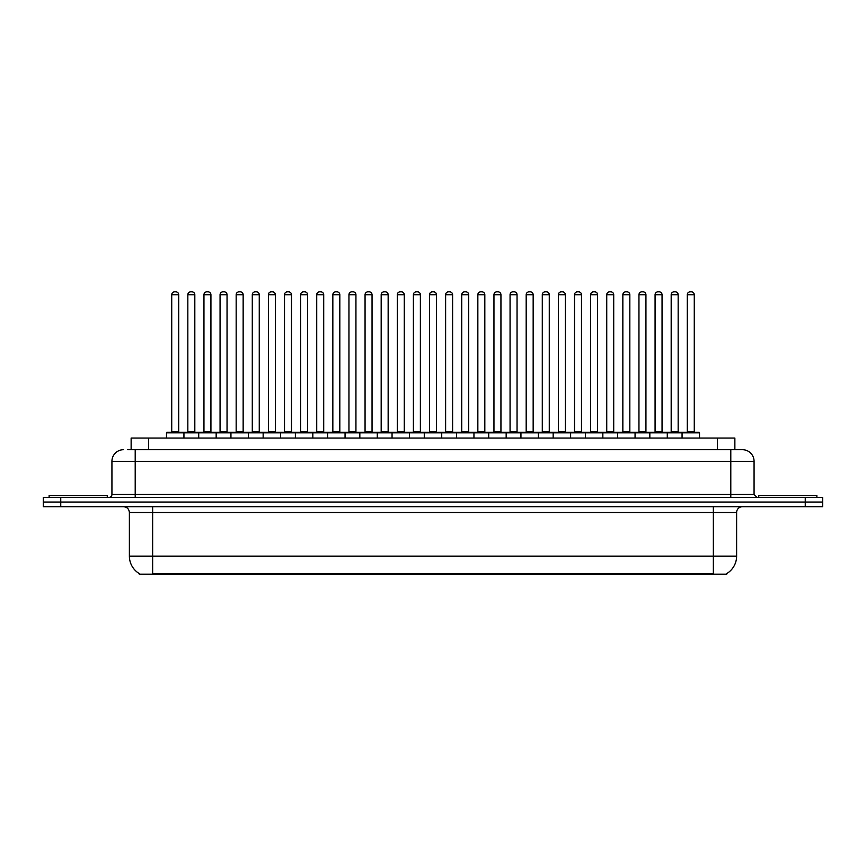 <?xml version="1.0" encoding="UTF-8"?>
<svg xmlns="http://www.w3.org/2000/svg" width="866" height="866" viewBox="0 0 866 866"><rect width="100%" height="100%" fill="white"/><g stroke="black" fill="none" stroke-linecap="round" stroke-linejoin="round"><path stroke-width="1.3" d="M131.134 449.692L131.134 438.055L734.866 438.055L734.866 449.692M726.726 573.595L726.726 574.169L139.274 574.169L139.274 573.595M139.448 573.693A20.362 20.362 0 0 1 129.38 556.134L152.643 556.134L152.643 573.693L713.357 573.693L713.357 556.134L736.62 556.134L736.62 512.51A5.813 5.813 0 0 1 742.433 506.697M129.38 556.134L129.38 512.51C129.034 508.981 127.096 507.043 123.567 506.697M726.552 573.693A20.362 20.362 0 0 0 736.62 556.134M822.7 506.697L822.7 502.042L43.3 502.042L43.3 506.697L60.75 506.697L60.75 502.042L43.3 502.042L43.3 497.387L60.75 497.387L60.75 502.042L822.7 502.042L822.7 506.697L60.75 506.697M127.908 449.692L742.433 449.692A11.637 11.637 0 0 1 754.07 461.329L754.07 494.475L756.971 497.387M127.638 449.692L135.204 449.692L135.204 461.329L111.931 461.329L111.931 494.475A2.912 2.912 0 0 1 109.029 497.387M123.567 449.692A11.637 11.637 0 0 0 111.931 461.329M822.7 497.387L822.7 502.042L822.7 497.387L60.75 497.387M754.07 461.329L730.796 461.329L730.796 449.692L742.433 449.692M682.062 438.055L682.062 432.827A0.585 0.585 0 0 1 682.635 432.242L698.927 432.242A0.585 0.585 0 0 1 699.512 432.827L166.489 432.827A0.585 0.585 0 0 1 167.073 432.242L183.365 432.242A0.585 0.585 0 0 1 183.938 432.827L183.938 438.055M178.71 294.743L171.728 294.743A2.912 2.912 0 0 1 174.64 291.831L175.798 291.831A2.912 2.912 0 0 1 178.71 294.743L178.71 431.658A0.585 0.585 0 0 0 179.284 432.242M171.728 294.743L171.728 431.658A0.585 0.585 0 0 1 171.143 432.242M166.489 432.827L166.489 438.055M200.057 432.827A0.585 0.585 0 0 0 199.472 432.242L183.181 432.242M187.835 294.743A2.912 2.912 0 0 1 190.747 291.831L191.906 291.831A2.912 2.912 0 0 1 194.818 294.743L187.835 294.743L187.835 431.658A0.585 0.585 0 0 1 187.262 432.242M194.818 294.743L194.818 431.658A0.585 0.585 0 0 0 195.402 432.242M167.073 432.242L183.365 432.242M174.64 291.831L175.798 291.831M107.276 497.387L107.276 495.644L49.113 495.644L49.113 497.387M198.715 438.055L198.715 432.827A0.585 0.585 0 0 1 199.299 432.242L215.58 432.242A0.585 0.585 0 0 1 216.164 432.827L216.164 438.055M210.925 294.743L203.954 294.743A2.912 2.912 0 0 1 206.855 291.831L208.024 291.831A2.912 2.912 0 0 1 210.925 294.743L210.925 431.658A0.585 0.585 0 0 0 211.51 432.242M203.954 294.743L203.954 431.658A0.585 0.585 0 0 1 203.369 432.242M230.941 438.055L230.941 432.827A0.585 0.585 0 0 1 231.514 432.242L247.806 432.242A0.585 0.585 0 0 1 248.39 432.827L248.39 438.055M243.151 294.743L236.169 294.743A2.912 2.912 0 0 1 239.081 291.831L240.239 291.831A2.912 2.912 0 0 1 243.151 294.743L243.151 431.658A0.585 0.585 0 0 0 243.736 432.242M236.169 294.743L236.169 431.658A0.585 0.585 0 0 1 235.595 432.242M263.156 438.055L263.156 432.827A0.585 0.585 0 0 1 263.74 432.242L280.032 432.242A0.585 0.585 0 0 1 280.606 432.827L280.606 438.055M268.395 294.743L268.395 431.658L275.377 431.658L275.377 294.743L268.395 294.743A2.912 2.912 0 0 1 271.307 291.831L272.465 291.831A2.912 2.912 0 0 1 275.377 294.743L275.377 431.658A0.585 0.585 0 0 0 275.962 432.242M268.395 431.658A0.585 0.585 0 0 1 267.81 432.242M295.382 438.055L295.382 432.827A0.585 0.585 0 0 1 295.966 432.242L312.247 432.242A0.585 0.585 0 0 1 312.832 432.827L312.832 438.055M300.037 432.242A0.585 0.585 0 0 0 300.621 431.658L300.621 294.743L300.621 431.658L307.603 431.658L307.603 294.743L300.621 294.743A2.912 2.912 0 0 1 303.522 291.831L304.691 291.831A2.912 2.912 0 0 1 307.603 294.743L307.603 431.658A0.585 0.585 0 0 0 308.177 432.242M232.272 432.827A0.585 0.585 0 0 0 231.698 432.242M215.407 432.242L247.806 432.242M220.061 294.743A2.912 2.912 0 0 1 222.973 291.831L224.132 291.831A2.912 2.912 0 0 1 227.044 294.743L220.061 294.743L220.061 431.658A0.585 0.585 0 0 1 219.477 432.242M227.044 294.743L227.044 431.658A0.585 0.585 0 0 0 227.617 432.242M264.498 432.827A0.585 0.585 0 0 0 263.913 432.242L247.633 432.242M252.287 294.743A2.912 2.912 0 0 1 255.189 291.831L256.358 291.831A2.912 2.912 0 0 1 259.259 294.743L252.287 294.743L252.287 431.658A0.585 0.585 0 0 1 251.703 432.242M259.259 294.743L259.259 431.658A0.585 0.585 0 0 0 259.843 432.242M296.724 432.827A0.585 0.585 0 0 0 296.14 432.242L279.859 432.242M284.503 294.743A2.912 2.912 0 0 1 287.415 291.831L288.584 291.831A2.912 2.912 0 0 1 291.485 294.743L284.503 294.743L284.503 431.658A0.585 0.585 0 0 1 283.929 432.242M291.485 294.743L291.485 431.658A0.585 0.585 0 0 0 292.069 432.242M816.887 497.387L816.887 495.644L758.724 495.644L758.724 497.387M327.608 438.055L327.608 432.827A0.585 0.585 0 0 1 328.192 432.242L344.473 432.242A0.585 0.585 0 0 1 345.058 432.827L345.058 438.055M339.818 294.743L332.836 294.743A2.912 2.912 0 0 1 335.748 291.831L336.917 291.831A2.912 2.912 0 0 1 339.818 294.743L339.818 431.658A0.585 0.585 0 0 0 340.403 432.242M332.836 294.743L332.836 431.658A0.585 0.585 0 0 1 332.263 432.242M359.834 438.055L359.834 432.827A0.585 0.585 0 0 1 360.408 432.242L376.699 432.242A0.585 0.585 0 0 1 377.284 432.827L377.284 438.055M364.478 432.242A0.585 0.585 0 0 0 365.062 431.658L365.062 294.743L365.062 431.658L372.044 431.658L372.044 294.743L365.062 294.743A2.912 2.912 0 0 1 367.974 291.831L369.132 291.831A2.912 2.912 0 0 1 372.044 294.743L372.044 431.658A0.585 0.585 0 0 0 372.629 432.242M392.049 438.055L392.049 432.827A0.585 0.585 0 0 1 392.634 432.242L408.925 432.242A0.585 0.585 0 0 1 409.499 432.827L409.499 438.055M404.27 294.743L397.288 294.743A2.912 2.912 0 0 1 400.2 291.831L401.359 291.831A2.912 2.912 0 0 1 404.27 294.743L404.27 431.658A0.585 0.585 0 0 0 404.844 432.242M397.288 294.743L397.288 431.658A0.585 0.585 0 0 1 396.704 432.242M328.939 432.827A0.585 0.585 0 0 0 328.366 432.242M312.074 432.242L344.473 432.242M316.729 294.743A2.912 2.912 0 0 1 319.641 291.831L320.799 291.831A2.912 2.912 0 0 1 323.711 294.743L316.729 294.743L316.729 431.658A0.585 0.585 0 0 1 316.144 432.242M323.711 294.743L323.711 431.658A0.585 0.585 0 0 0 324.295 432.242M361.165 432.827A0.585 0.585 0 0 0 360.581 432.242M344.3 432.242L376.699 432.242M348.955 294.743A2.912 2.912 0 0 1 351.856 291.831L353.025 291.831A2.912 2.912 0 0 1 355.937 294.743L348.955 294.743L348.955 431.658A0.585 0.585 0 0 1 348.37 432.242M355.937 294.743L355.937 431.658A0.585 0.585 0 0 0 356.511 432.242M393.391 432.827A0.585 0.585 0 0 0 392.807 432.242M376.526 432.242L408.925 432.242M381.181 294.743A2.912 2.912 0 0 1 384.082 291.831L385.251 291.831A2.912 2.912 0 0 1 388.152 294.743L381.181 294.743L381.181 431.658A0.585 0.585 0 0 1 380.596 432.242M388.152 294.743L388.152 431.658A0.585 0.585 0 0 0 388.737 432.242M424.275 438.055L424.275 432.827A0.585 0.585 0 0 1 424.86 432.242L441.14 432.242A0.585 0.585 0 0 1 441.725 432.827L441.725 438.055M436.486 294.743L429.514 294.743A2.912 2.912 0 0 1 432.415 291.831L433.585 291.831A2.912 2.912 0 0 1 436.486 294.743L436.486 431.658A0.585 0.585 0 0 0 437.07 432.242M429.514 294.743L429.514 431.658A0.585 0.585 0 0 1 428.93 432.242M456.501 438.055L456.501 432.827A0.585 0.585 0 0 1 457.075 432.242L473.366 432.242A0.585 0.585 0 0 1 473.951 432.827L473.951 438.055M461.156 432.242A0.585 0.585 0 0 0 461.73 431.658L461.73 294.743L461.73 431.658L468.712 431.658L468.712 294.743L461.73 294.743A2.912 2.912 0 0 1 464.641 291.831L465.8 291.831A2.912 2.912 0 0 1 468.712 294.743L468.712 431.658A0.585 0.585 0 0 0 469.296 432.242M488.716 438.055L488.716 432.827A0.585 0.585 0 0 1 489.301 432.242L505.592 432.242A0.585 0.585 0 0 1 506.166 432.827L506.166 438.055M493.371 432.242A0.585 0.585 0 0 0 493.956 431.658L493.956 294.743L493.956 431.658L500.938 431.658L500.938 294.743L493.956 294.743A2.912 2.912 0 0 1 496.868 291.831L498.026 291.831A2.912 2.912 0 0 1 500.938 294.743L500.938 431.658A0.585 0.585 0 0 0 501.522 432.242M520.942 438.055L520.942 432.827A0.585 0.585 0 0 1 521.527 432.242L537.808 432.242A0.585 0.585 0 0 1 538.392 432.827L538.392 438.055M525.597 432.242A0.585 0.585 0 0 0 526.182 431.658L526.182 294.743L526.182 431.658L533.164 431.658L533.164 294.743L526.182 294.743A2.912 2.912 0 0 1 529.083 291.831L530.252 291.831A2.912 2.912 0 0 1 533.164 294.743L533.164 431.658A0.585 0.585 0 0 0 533.737 432.242M553.168 438.055L553.168 432.827A0.585 0.585 0 0 1 553.753 432.242L570.034 432.242A0.585 0.585 0 0 1 570.618 432.827L570.618 438.055M558.397 294.743L558.397 431.658L565.379 431.658L565.379 294.743L558.397 294.743A2.912 2.912 0 0 1 561.309 291.831L562.478 291.831A2.912 2.912 0 0 1 565.379 294.743L565.379 431.658A0.585 0.585 0 0 0 565.963 432.242M558.397 431.658A0.585 0.585 0 0 1 557.823 432.242M425.617 432.827A0.585 0.585 0 0 0 425.033 432.242M408.741 432.242L441.14 432.242M413.396 294.743A2.912 2.912 0 0 1 416.308 291.831L417.466 291.831A2.912 2.912 0 0 1 420.378 294.743L413.396 294.743L413.396 431.658A0.585 0.585 0 0 1 412.822 432.242M420.378 294.743L420.378 431.658A0.585 0.585 0 0 0 420.963 432.242M457.833 432.827A0.585 0.585 0 0 0 457.259 432.242L440.967 432.242M445.622 294.743A2.912 2.912 0 0 1 448.534 291.831L449.692 291.831A2.912 2.912 0 0 1 452.604 294.743L445.622 294.743L445.622 431.658A0.585 0.585 0 0 1 445.037 432.242M452.604 294.743L452.604 431.658A0.585 0.585 0 0 0 453.178 432.242M490.059 432.827A0.585 0.585 0 0 0 489.474 432.242L473.193 432.242M477.848 294.743A2.912 2.912 0 0 1 480.749 291.831L481.918 291.831A2.912 2.912 0 0 1 484.819 294.743L477.848 294.743L477.848 431.658A0.585 0.585 0 0 1 477.263 432.242M484.819 294.743L484.819 431.658A0.585 0.585 0 0 0 485.404 432.242M522.285 432.827A0.585 0.585 0 0 0 521.7 432.242M505.419 432.242L537.808 432.242M510.063 294.743A2.912 2.912 0 0 1 512.975 291.831L514.144 291.831A2.912 2.912 0 0 1 517.045 294.743L510.063 294.743L510.063 431.658A0.585 0.585 0 0 1 509.489 432.242M517.045 294.743L517.045 431.658A0.585 0.585 0 0 0 517.63 432.242M554.5 432.827A0.585 0.585 0 0 0 553.926 432.242L537.634 432.242M542.289 294.743A2.912 2.912 0 0 1 545.201 291.831L546.359 291.831A2.912 2.912 0 0 1 549.271 294.743L542.289 294.743L542.289 431.658A0.585 0.585 0 0 1 541.705 432.242M549.271 294.743L549.271 431.658A0.585 0.585 0 0 0 549.856 432.242M585.394 438.055L585.394 432.827A0.585 0.585 0 0 1 585.968 432.242L602.26 432.242A0.585 0.585 0 0 1 602.844 432.827L602.844 438.055M590.623 294.743L590.623 431.658L597.605 431.658L597.605 294.743L590.623 294.743A2.912 2.912 0 0 1 593.535 291.831L594.693 291.831A2.912 2.912 0 0 1 597.605 294.743L597.605 431.658A0.585 0.585 0 0 0 598.19 432.242M590.623 431.658A0.585 0.585 0 0 1 590.038 432.242M617.61 438.055L617.61 432.827A0.585 0.585 0 0 1 618.194 432.242L634.486 432.242A0.585 0.585 0 0 1 635.059 432.827L635.059 438.055M629.831 294.743L622.849 294.743A2.912 2.912 0 0 1 625.761 291.831L626.919 291.831A2.912 2.912 0 0 1 629.831 294.743L629.831 431.658A0.585 0.585 0 0 0 630.405 432.242M622.849 294.743L622.849 431.658A0.585 0.585 0 0 1 622.264 432.242M649.836 438.055L649.836 432.827A0.585 0.585 0 0 1 650.42 432.242L666.701 432.242A0.585 0.585 0 0 1 667.285 432.827L667.285 438.055M662.046 294.743L655.075 294.743A2.912 2.912 0 0 1 657.976 291.831L659.145 291.831A2.912 2.912 0 0 1 662.046 294.743L662.046 431.658A0.585 0.585 0 0 0 662.631 432.242M655.075 294.743L655.075 431.658A0.585 0.585 0 0 1 654.49 432.242M694.272 294.743L687.29 294.743A2.912 2.912 0 0 1 690.202 291.831L691.36 291.831A2.912 2.912 0 0 1 694.272 294.743L694.272 431.658A0.585 0.585 0 0 0 694.857 432.242M687.29 294.743L687.29 431.658A0.585 0.585 0 0 1 686.716 432.242M699.512 432.827L699.512 438.055M586.726 432.827A0.585 0.585 0 0 0 586.141 432.242M569.86 432.242L602.26 432.242M574.515 294.743A2.912 2.912 0 0 1 577.416 291.831L578.585 291.831A2.912 2.912 0 0 1 581.497 294.743L574.515 294.743L574.515 431.658A0.585 0.585 0 0 1 573.931 432.242M581.497 294.743L581.497 431.658A0.585 0.585 0 0 0 582.071 432.242M618.952 432.827A0.585 0.585 0 0 0 618.367 432.242M602.087 432.242L634.486 432.242M606.741 294.743A2.912 2.912 0 0 1 609.642 291.831L610.811 291.831A2.912 2.912 0 0 1 613.713 294.743L606.741 294.743L606.741 431.658A0.585 0.585 0 0 1 606.157 432.242M613.713 294.743L613.713 431.658A0.585 0.585 0 0 0 614.297 432.242M651.178 432.827A0.585 0.585 0 0 0 650.593 432.242M634.302 432.242L666.701 432.242M638.956 294.743A2.912 2.912 0 0 1 641.868 291.831L643.027 291.831A2.912 2.912 0 0 1 645.939 294.743L638.956 294.743L638.956 431.658A0.585 0.585 0 0 1 638.383 432.242M645.939 294.743L645.939 431.658A0.585 0.585 0 0 0 646.523 432.242M683.393 432.827A0.585 0.585 0 0 0 682.819 432.242M666.528 432.242L698.927 432.242M671.182 294.743A2.912 2.912 0 0 1 674.094 291.831L675.253 291.831A2.912 2.912 0 0 1 678.165 294.743L671.182 294.743L671.182 431.658A0.585 0.585 0 0 1 670.598 432.242M678.165 294.743L678.165 431.658A0.585 0.585 0 0 0 678.738 432.242M199.299 432.242L215.58 432.242M206.855 291.831L208.024 291.831M239.081 291.831L240.239 291.831M263.74 432.242L280.032 432.242M271.307 291.831L272.465 291.831M295.966 432.242L312.247 432.242M303.522 291.831L304.691 291.831M335.748 291.831L336.917 291.831M367.974 291.831L369.132 291.831M400.2 291.831L401.359 291.831M432.415 291.831L433.585 291.831M457.075 432.242L473.366 432.242M464.641 291.831L465.8 291.831M489.301 432.242L505.592 432.242M496.868 291.831L498.026 291.831M529.083 291.831L530.252 291.831M553.753 432.242L570.034 432.242M561.309 291.831L562.478 291.831M593.535 291.831L594.693 291.831M625.761 291.831L626.919 291.831M657.976 291.831L659.145 291.831M690.202 291.831L691.36 291.831M711.029 574.169L711.029 573.595M154.971 574.169L154.971 573.595M148.584 449.692L148.584 438.055M717.416 449.692L717.416 438.055M713.357 506.697L713.357 512.51L129.38 512.51M736.62 512.51L713.357 512.51L713.357 556.134L152.643 556.134L152.643 506.697M805.25 506.697L805.25 497.387M135.204 497.387L135.204 494.475L754.07 494.475M111.931 494.475L135.204 494.475L135.204 461.329L730.796 461.329L730.796 497.387M171.728 431.658L178.71 431.658M187.835 431.658L194.818 431.658M203.954 431.658L210.925 431.658M236.169 431.658L243.151 431.658M220.061 431.658L227.044 431.658M252.287 431.658L259.259 431.658M284.503 431.658L291.485 431.658M332.836 431.658L339.818 431.658M397.288 431.658L404.27 431.658M316.729 431.658L323.711 431.658M348.955 431.658L355.937 431.658M381.181 431.658L388.152 431.658M429.514 431.658L436.486 431.658M413.396 431.658L420.378 431.658M445.622 431.658L452.604 431.658M477.848 431.658L484.819 431.658M510.063 431.658L517.045 431.658M542.289 431.658L549.271 431.658M622.849 431.658L629.831 431.658M655.075 431.658L662.046 431.658M687.29 431.658L694.272 431.658M574.515 431.658L581.497 431.658M606.741 431.658L613.713 431.658M638.956 431.658L645.939 431.658M671.182 431.658L678.165 431.658"/></g></svg>
